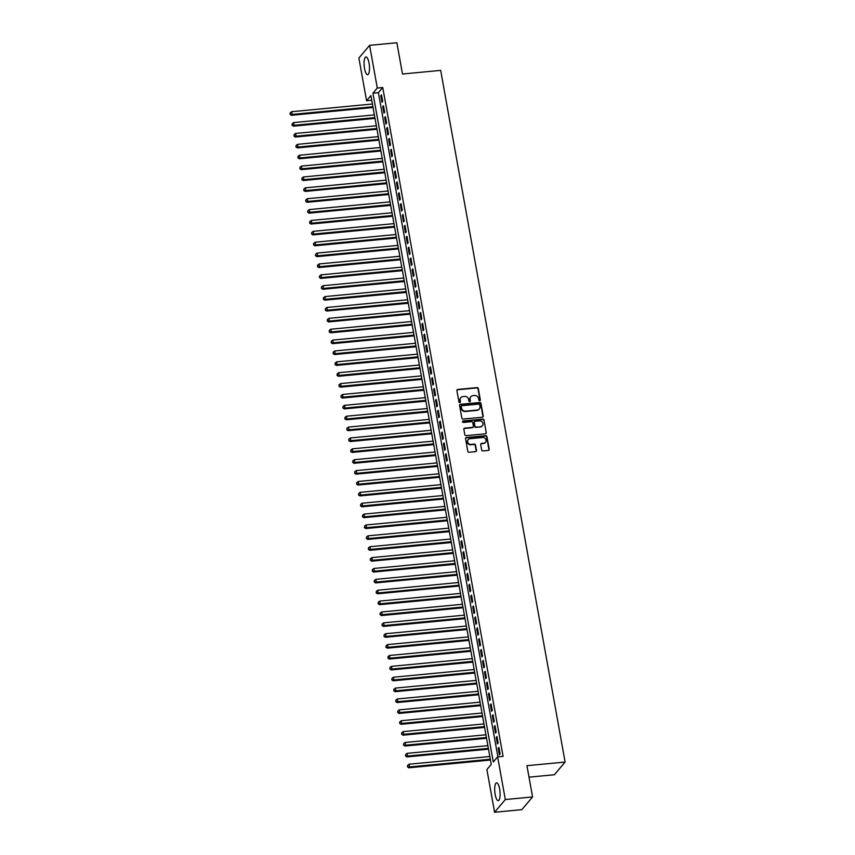 <?xml version="1.0" encoding="UTF-8"?>
<svg xmlns="http://www.w3.org/2000/svg" width="855" height="855" viewBox="0 0 855 855"><rect width="100%" height="100%" fill="white"/><g stroke="black" fill="none" stroke-linecap="round" stroke-linejoin="round"><path stroke-width="1.28" d="M479.719 400.717A0.791 0.727 40.2 0 0 480.339 399.905L478.298 388.565A1.122 1.037 40.2 0 0 477.037 387.593L457.767 389.431A1.122 1.037 40.2 0 0 456.891 390.596L458.932 401.946A0.791 0.727 40.2 0 0 460.279 402.384A0.791 0.727 40.2 0 0 460.428 401.797L460.161 400.332A3.602 3.313 40.2 0 1 462.972 396.592L464.586 396.442A3.602 3.313 40.2 0 1 468.626 399.531L468.882 400.995A0.791 0.727 40.2 0 0 470.239 401.433A0.791 0.727 40.2 0 0 470.389 400.856L470.122 399.381A3.602 3.313 40.2 0 1 472.933 395.641L474.536 395.491A3.602 3.313 40.2 0 1 478.576 398.58L478.843 400.044A0.791 0.727 40.2 0 0 479.719 400.717M480.018 400.632A0.791 0.727 40.2 0 0 480.05 400.247L478.009 388.907A1.122 1.037 40.2 0 0 476.748 387.935L457.478 389.773A1.122 1.037 40.2 0 0 456.976 389.966M460.108 402.523A0.791 0.727 40.2 0 0 460.14 402.139L460.161 400.332M470.058 401.572A0.791 0.727 40.2 0 0 470.09 401.198L470.122 399.381M495.141 794.434A8.935 2.608 84.6 0 1 496.563 782.87A8.935 2.608 84.6 0 1 499.662 789.08A8.935 2.608 84.6 0 1 498.251 800.654A8.935 2.608 84.6 0 1 495.141 794.434M364.529 68.518A8.935 2.608 84.6 0 1 365.94 56.943A8.935 2.608 84.6 0 1 369.05 63.163A8.935 2.608 84.6 0 1 367.639 74.727A8.935 2.608 84.6 0 1 364.529 68.518M481.675 449.965A1.122 1.037 40.2 0 0 482.936 450.927L488.333 450.414A1.122 1.037 40.2 0 0 489.22 449.249L486.955 436.649A1.122 1.037 40.2 0 0 485.683 435.687L466.424 437.525A1.122 1.037 40.2 0 0 465.548 438.69L467.813 451.29A1.122 1.037 40.2 0 0 469.074 452.252L475.604 451.632A1.122 1.037 40.2 0 0 476.481 450.457L475.508 445.07A1.122 1.037 40.2 0 0 474.247 444.108L471.009 444.418A3.003 2.768 40.2 0 1 468.198 439.62A3.003 2.768 40.2 0 1 469.983 438.701L482.669 437.493A3.003 2.768 40.2 0 1 485.48 442.291A3.003 2.768 40.2 0 1 483.695 443.2L481.579 443.403A1.122 1.037 40.2 0 0 480.702 444.579L481.675 449.965M369.606 45.347L396.87 42.75L402.491 74.022L440.667 70.377L565.112 762.051L526.947 765.685L532.569 796.946L505.316 799.543L494.585 812.25L486.912 769.564L491.251 764.413L370.91 95.589L366.571 100.74L358.886 58.055L369.606 45.347L377.29 88.033L372.94 93.184L493.282 762.008L497.631 756.857L505.316 799.543M497.631 756.857L503.082 756.344L382.741 87.509L377.29 88.033M482.37 417.219A1.122 1.037 40.2 0 0 483.246 416.054L480.98 403.453A1.122 1.037 40.2 0 0 479.719 402.491L460.45 404.319A1.122 1.037 40.2 0 0 459.573 405.494L461.839 418.084A1.122 1.037 40.2 0 0 463.1 419.057L482.37 417.219M483.962 420.051L486.228 432.651A1.122 1.037 40.2 0 1 485.351 433.816L466.082 435.655A1.122 1.037 40.2 0 1 464.821 434.693L463.848 429.296A1.122 1.037 40.2 0 1 464.735 428.131L472.548 427.382A1.122 1.037 40.2 0 0 473.424 426.218L472.783 422.637A1.122 1.037 40.2 0 0 471.522 421.675L463.378 422.445A0.791 0.727 40.2 0 1 462.651 421.194A0.791 0.727 40.2 0 1 463.111 420.949L482.701 419.089A1.122 1.037 40.2 0 1 483.962 420.051L486.228 432.651M382.698 101.424L381.522 94.894L380.796 95.76L381.971 102.279L382.698 101.424M384.654 112.294L383.478 105.774L382.751 106.629L383.927 113.159L384.654 112.294M386.61 123.173L385.434 116.643L384.707 117.509L385.883 124.028L386.61 123.173M388.565 134.043L387.39 127.523L386.663 128.378L387.839 134.908L388.565 134.043M390.521 144.923L389.346 138.392L388.619 139.258L389.795 145.778L390.521 144.923M392.477 155.802L391.301 149.272L390.585 150.127L391.75 156.657L392.477 155.802M394.433 166.672L393.257 160.152L392.541 161.007L393.706 167.527L394.433 166.672M396.389 177.551L395.213 171.021L394.497 171.876L395.673 178.406L396.389 177.551M398.345 188.421L397.18 181.901L396.453 182.756L397.628 189.286L398.345 188.421M400.311 199.3L399.135 192.77L398.409 193.636L399.584 200.156L400.311 199.3M402.267 210.17L401.091 203.65L400.364 204.505L401.54 211.035L402.267 210.17M404.223 221.05L403.047 214.52L402.32 215.385L403.496 221.905L404.223 221.05M406.178 231.929L405.003 225.399L404.276 226.254L405.452 232.784L406.178 231.929M408.134 242.799L406.959 236.279L406.232 237.134L407.408 243.654L408.134 242.799M410.09 253.679L408.914 247.148L408.188 248.003L409.363 254.534L410.09 253.679M412.046 264.548L410.87 258.028L410.144 258.883L411.319 265.413L412.046 264.548M414.002 275.428L412.826 268.898L412.099 269.763L413.275 276.283L414.002 275.428M415.958 286.297L414.782 279.777L414.066 280.632L415.231 287.162L415.958 286.297M417.913 297.177L416.738 290.647L416.022 291.512L417.197 298.032L417.913 297.177M419.869 308.057L418.704 301.526L417.977 302.381L419.153 308.912L419.869 308.057M421.825 318.926L420.66 312.406L419.933 313.261L421.109 319.781L421.825 318.926M423.791 329.806L422.616 323.276L421.889 324.13L423.065 330.661L423.791 329.806M425.747 340.675L424.572 334.155L423.845 335.01L425.021 341.54L425.747 340.675M427.703 351.555L426.527 345.025L425.801 345.89L426.976 352.41L427.703 351.555M429.659 362.424L428.483 355.904L427.757 356.759L428.932 363.29L429.659 362.424M431.615 373.304L430.439 366.774L429.712 367.639L430.888 374.159L431.615 373.304M433.571 384.184L432.395 377.654L431.668 378.509L432.844 385.039L433.571 384.184M435.526 395.053L434.351 388.533L433.624 389.388L434.8 395.908L435.526 395.053M437.482 405.933L436.307 399.403L435.59 400.258L436.755 406.788L437.482 405.933M439.438 416.802L438.262 410.282L437.546 411.137L438.722 417.668L439.438 416.802M441.394 427.682L440.229 421.152L439.502 422.017L440.678 428.537L441.394 427.682M443.35 438.551L442.185 432.032L441.458 432.887L442.634 439.417L443.35 438.551M445.316 449.431L444.14 442.901L443.414 443.766L444.589 450.286L445.316 449.431M447.272 460.3L446.096 453.781L445.37 454.636L446.545 461.166L447.272 460.3M449.228 471.18L448.052 464.66L447.325 465.515L448.501 472.035L449.228 471.18M451.184 482.06L450.008 475.53L449.281 476.385L450.457 482.915L451.184 482.06M453.139 492.929L451.964 486.41L451.237 487.265L452.413 493.795L453.139 492.929M455.095 503.809L453.92 497.279L453.193 498.144L454.368 504.664L455.095 503.809M457.051 514.678L455.875 508.159L455.149 509.014L456.324 515.544L457.051 514.678M459.007 525.558L457.831 519.028L457.115 519.893L458.28 526.413L459.007 525.558M460.963 536.427L459.787 529.908L459.071 530.763L460.236 537.293L460.963 536.427M462.918 547.307L461.753 540.788L461.027 541.643L462.202 548.162L462.918 547.307M464.874 558.187L463.709 551.657L462.983 552.512L464.158 559.042L464.874 558.187M466.841 569.056L465.665 562.537L464.938 563.392L466.114 569.911L466.841 569.056M468.797 579.936L467.621 573.406L466.894 574.271L468.07 580.791L468.797 579.936M470.752 590.805L469.577 584.286L468.85 585.141L470.026 591.671L470.752 590.805M472.708 601.685L471.533 595.155L470.806 596.02L471.981 602.54L472.708 601.685M474.664 612.554L473.488 606.035L472.762 606.89L473.937 613.42L474.664 612.554M476.62 623.434L475.444 616.904L474.717 617.77L475.893 624.289L476.62 623.434M478.576 634.314L477.4 627.784L476.673 628.639L477.849 635.169L478.576 634.314M480.531 645.183L479.356 638.664L478.64 639.519L479.805 646.038L480.531 645.183M482.487 656.063L481.312 649.533L480.596 650.388L481.76 656.918L482.487 656.063M484.443 666.932L483.278 660.413L482.551 661.268L483.727 667.798L484.443 666.932M486.399 677.812L485.234 671.282L484.507 672.148L485.683 678.667L486.399 677.812M488.365 688.681L487.19 682.162L486.463 683.017L487.639 689.547L488.365 688.681M490.321 699.561L489.146 693.031L488.419 693.897L489.594 700.416L490.321 699.561M492.277 710.441L491.101 703.911L490.375 704.766L491.55 711.296L492.277 710.441M494.233 721.31L493.057 714.791L492.33 715.646L493.506 722.165L494.233 721.31M496.189 732.19L495.013 725.66L494.286 726.515L495.462 733.045L496.189 732.19M498.144 743.059L496.969 736.54L496.242 737.395L497.418 743.925L498.144 743.059M382.741 87.509L378.391 92.661L497.899 756.835M498.198 748.275L499.373 754.794L500.1 753.939L498.925 747.409L498.198 748.275L499.064 748.189M529.01 777.163L554.393 774.748L565.112 762.051M532.569 796.946L521.849 809.653L494.585 812.25M371.754 100.238L366.571 100.74M378.391 92.661L372.94 93.184M380.796 95.76L381.661 95.675M382.751 106.629L383.617 106.544M384.707 117.509L385.573 117.424M386.663 128.378L387.529 128.303M388.619 139.258L389.485 139.173M390.585 150.127L391.44 150.053M392.541 161.007L393.396 160.922M394.497 171.876L395.363 171.802M396.453 182.756L397.319 182.671M398.409 193.636L399.274 193.551M400.364 204.505L401.23 204.42M402.32 215.385L403.186 215.3M404.276 226.254L405.142 226.18M406.232 237.134L407.098 237.049M408.188 248.003L409.053 247.929M410.144 258.883L411.009 258.798M412.099 269.763L412.965 269.678M414.066 280.632L414.921 280.547M416.022 291.512L416.887 291.427M417.977 302.381L418.843 302.307M419.933 313.261L420.799 313.176M421.889 324.13L422.755 324.056M423.845 335.01L424.711 334.925M425.801 345.89L426.666 345.805M427.757 356.759L428.622 356.674M429.712 367.639L430.578 367.554M431.668 378.509L432.534 378.434M433.624 389.388L434.49 389.303M435.59 400.258L436.445 400.183M437.546 411.137L438.412 411.052M439.502 422.017L440.368 421.932M441.458 432.887L442.324 432.801M443.414 443.766L444.279 443.681M445.37 454.636L446.235 454.561M447.325 465.515L448.191 465.43M449.281 476.385L450.147 476.31M451.237 487.265L452.103 487.179M453.193 498.144L454.058 498.059M455.149 509.014L456.014 508.928M457.115 519.893L457.97 519.808M459.071 530.763L459.926 530.688M461.027 541.643L461.892 541.557M462.983 552.512L463.848 552.437M464.938 563.392L465.804 563.306M466.894 574.271L467.76 574.186M468.85 585.141L469.716 585.055M470.806 596.02L471.671 595.935M472.762 606.89L473.627 606.815M474.717 617.77L475.583 617.684M476.673 628.639L477.539 628.564M478.64 639.519L479.495 639.433M480.596 650.388L481.451 650.313M482.551 661.268L483.417 661.182M484.507 672.148L485.373 672.062M486.463 683.017L487.329 682.931M488.419 693.897L489.284 693.811M490.375 704.766L491.24 704.691M492.33 715.646L493.196 715.56M494.286 726.515L495.152 726.44M496.242 737.395L497.108 737.309M470.656 396.912A3.602 3.313 40.2 0 0 469.833 399.723M460.706 397.864A3.602 3.313 40.2 0 0 459.872 400.674M482.861 417.026A1.122 1.037 40.2 0 0 482.957 416.396L480.692 403.795A1.122 1.037 40.2 0 0 479.42 402.833L460.161 404.672A1.122 1.037 40.2 0 0 459.659 404.853M479.687 404.768A0.791 0.727 40.2 0 0 478.811 404.094L461.892 405.708A0.791 0.727 40.2 0 0 461.283 406.52L461.561 408.07A3.602 3.313 40.2 0 0 465.601 411.159L477.154 410.058A3.602 3.313 40.2 0 0 479.965 406.317L479.687 404.768M461.315 406.146A0.791 0.727 40.2 0 0 460.995 406.862L461.283 406.52M479.142 409.128A3.602 3.313 40.2 0 1 476.866 410.4L465.312 411.501A3.602 3.313 40.2 0 1 461.273 408.412L460.995 406.862M485.854 433.635A1.122 1.037 40.2 0 0 485.939 432.993M473.05 427.19A1.122 1.037 40.2 0 1 472.259 427.724L464.436 428.473A1.122 1.037 40.2 0 0 463.944 428.654M483.674 420.393A1.122 1.037 40.2 0 0 482.412 419.431L462.822 421.301A0.791 0.727 40.2 0 0 462.534 421.387M480.649 426.613A3.003 2.768 40.2 0 0 482.626 422.477A3.003 2.768 40.2 0 0 479.623 420.895L475.156 421.323A1.122 1.037 40.2 0 0 474.279 422.498L474.92 426.068A1.122 1.037 40.2 0 0 476.182 427.04L480.36 426.955A3.003 2.768 40.2 0 0 482.284 425.865M474.365 421.857A1.122 1.037 40.2 0 0 473.991 422.84L474.279 422.498M480.36 426.955L475.893 427.382A1.122 1.037 40.2 0 1 474.632 426.41L473.991 422.84M485.319 442.452A3.003 2.768 40.2 0 1 483.406 443.553L481.29 443.745A1.122 1.037 40.2 0 0 480.788 443.937M468.059 439.801A3.003 2.768 40.2 0 0 470.72 444.76L471.009 444.418M476.107 451.44A1.122 1.037 40.2 0 0 476.192 450.809L475.22 445.412A1.122 1.037 40.2 0 0 473.959 444.45L470.72 444.76M488.836 450.232A1.122 1.037 40.2 0 0 488.932 449.591L486.655 436.991A1.122 1.037 40.2 0 0 485.394 436.029L466.135 437.867A1.122 1.037 40.2 0 0 465.633 438.049M372.427 104.011L291.662 111.706L292.154 114.431L291.427 115.286L373.058 107.506M290.369 114.004L290.176 112.913L290.08 114.346L292.154 114.431L372.919 106.736M290.176 112.913L291.662 111.706M291.427 115.286L290.08 114.346M374.383 114.891L293.618 122.586L294.109 125.3L293.383 126.166L375.014 118.385M292.325 124.883L292.132 123.793L292.036 125.225L294.109 125.3L374.875 117.605M292.132 123.793L293.618 122.586M293.383 126.166L292.036 125.225M376.339 125.76L295.584 133.455L296.065 136.18L295.338 137.035L376.97 129.255M294.291 135.753L294.088 134.663L293.992 136.095L296.065 136.18L376.831 128.485M294.088 134.663L295.584 133.455M295.338 137.035L293.992 136.095M378.295 136.64L297.54 144.335L298.021 147.049L297.305 147.915L378.925 140.135M296.247 146.632L296.044 145.542L295.958 146.975L298.021 147.049L378.786 139.354M296.044 145.542L297.54 144.335M297.305 147.915L295.958 146.975M380.261 147.509L299.496 155.215L299.977 157.929L299.261 158.784L380.881 151.004M298.203 157.502L298 156.422L297.914 157.844L299.977 157.929L380.742 150.234M298 156.422L299.496 155.215M299.261 158.784L297.914 157.844M382.217 158.389L301.452 166.084L301.943 168.798L301.216 169.664L382.837 161.884M300.158 168.382L299.966 167.291L299.87 168.724L301.943 168.798L382.698 161.103M299.966 167.291L301.452 166.084M301.216 169.664L299.87 168.724M384.173 169.269L303.407 176.964L303.899 179.678L303.172 180.533L384.803 172.763M302.114 179.251L301.922 178.171L301.826 179.603L303.899 179.678L384.665 171.983M301.922 178.171L303.407 176.964M303.172 180.533L301.826 179.603M386.129 180.138L305.363 187.833L305.855 190.558L305.128 191.413L386.759 183.633M304.07 190.131L303.878 189.041L303.782 190.473L305.855 190.558L386.62 182.863M303.878 189.041L305.363 187.833M305.128 191.413L303.782 190.473M388.085 191.018L307.319 198.713L307.811 201.427L307.084 202.293L388.715 194.513M306.026 201.011L305.834 199.92L305.737 201.353L307.811 201.427L388.576 193.732M305.834 199.92L307.319 198.713M307.084 202.293L305.737 201.353M390.04 201.887L309.275 209.582L309.767 212.307L309.04 213.162L390.671 205.382M307.982 211.88L307.789 210.79L307.693 212.222L309.767 212.307L390.532 204.612M307.789 210.79L309.275 209.582M309.04 213.162L307.693 212.222M391.996 212.767L311.231 220.462L311.722 223.176L310.996 224.042L392.627 216.262M309.938 222.76L309.745 221.669L309.649 223.102L311.722 223.176L392.488 215.481M309.745 221.669L311.231 220.462M310.996 224.042L309.649 223.102M393.952 223.636L313.187 231.342L313.678 234.056L312.951 234.911L394.583 227.131M311.893 233.629L311.701 232.549L311.605 233.971L313.678 234.056L394.444 226.361M311.701 232.549L313.187 231.342M312.951 234.911L311.605 233.971M395.908 234.516L315.142 242.211L315.634 244.925L314.907 245.791L396.538 238.011M313.849 244.509L313.657 243.419L313.561 244.851L315.634 244.925L396.399 237.23M313.657 243.419L315.142 242.211M314.907 245.791L313.561 244.851M397.864 245.396L317.098 253.091L317.59 255.805L316.863 256.66L398.494 248.891M315.816 255.378L315.613 254.298L315.516 255.731L317.59 255.805L398.355 248.11M315.613 254.298L317.098 253.091M316.863 256.66L315.516 255.731M399.819 256.265L319.065 263.96L319.546 266.685L318.829 267.54L400.45 259.76M317.771 266.258L317.568 265.168L317.483 266.6L319.546 266.685L400.311 258.99M317.568 265.168L319.065 263.96M318.829 267.54L317.483 266.6M401.786 267.145L321.02 274.84L321.501 277.554L320.785 278.409L402.406 270.64M319.727 277.138L319.524 276.047L319.439 277.48L321.501 277.554L402.267 269.859M319.524 276.047L321.02 274.84M320.785 278.409L319.439 277.48M403.742 278.014L322.976 285.709L323.468 288.434L322.741 289.289L404.362 281.509M321.683 288.007L321.491 286.917L321.395 288.349L323.468 288.434L404.223 280.739M321.491 286.917L322.976 285.709M322.741 289.289L321.395 288.349M405.698 288.894L324.932 296.589L325.424 299.303L324.697 300.169L406.328 292.389M323.639 298.887L323.447 297.797L323.35 299.229L325.424 299.303L406.178 291.608M323.447 297.797L324.932 296.589M324.697 300.169L323.35 299.229M407.653 299.763L326.888 307.458L327.38 310.183L326.653 311.038L408.284 303.258M325.595 309.756L325.402 308.676L325.306 310.098L327.38 310.183L408.145 302.488M325.402 308.676L326.888 307.458M326.653 311.038L325.306 310.098M409.609 310.643L328.844 318.338L329.335 321.053L328.609 321.918L410.24 314.138M327.551 320.636L327.358 319.546L327.262 320.978L329.335 321.053L410.101 313.358M327.358 319.546L328.844 318.338M328.609 321.918L327.262 320.978M411.565 321.523L330.8 329.218L331.291 331.932L330.564 332.787L412.196 325.018M329.506 331.505L329.314 330.425L329.218 331.858L331.291 331.932L412.057 324.237M329.314 330.425L330.8 329.218M330.564 332.787L329.218 331.858M413.521 332.392L332.755 340.087L333.247 342.812L332.52 343.667L414.151 335.887M331.462 342.385L331.27 341.295L331.174 342.727L333.247 342.812L414.012 335.117M331.27 341.295L332.755 340.087M332.52 343.667L331.174 342.727M415.477 343.272L334.711 350.967L335.203 353.681L334.476 354.536L416.107 346.767M333.418 353.265L333.226 352.175L333.129 353.607L335.203 353.681L415.968 345.986M333.226 352.175L334.711 350.967M334.476 354.536L333.129 353.607M417.432 354.141L336.667 361.836L337.159 364.561L336.432 365.416L418.063 357.636M335.374 364.134L335.181 363.044L335.085 364.476L337.159 364.561L417.924 356.866M335.181 363.044L336.667 361.836M336.432 365.416L335.085 364.476M419.388 365.021L338.623 372.716L339.114 375.43L338.388 376.296L420.019 368.516M337.34 375.014L337.137 373.924L337.041 375.356L339.114 375.43L419.88 367.736M337.137 373.924L338.623 372.716M338.388 376.296L337.041 375.356M421.344 375.89L340.589 383.585L341.07 386.31L340.354 387.165L421.975 379.385M339.296 385.883L339.093 384.803L339.007 386.225L341.07 386.31L421.836 378.615M339.093 384.803L340.589 383.585M340.354 387.165L339.007 386.225M423.31 386.77L342.545 394.465L343.026 397.18L342.31 398.045L423.93 390.265M341.252 396.763L341.049 395.673L340.963 397.105L343.026 397.18L423.791 389.485M341.049 395.673L342.545 394.465M342.31 398.045L340.963 397.105M425.266 397.65L344.501 405.345L344.993 408.059L344.266 408.914L425.886 401.145M343.208 407.632L343.015 406.553L342.919 407.985L344.993 408.059L425.747 400.364M343.015 406.553L344.501 405.345M344.266 408.914L342.919 407.985M427.222 408.519L346.457 416.214L346.948 418.939L346.222 419.794L427.853 412.014M345.163 418.512L344.971 417.422L344.875 418.854L346.948 418.939L427.703 411.234M344.971 417.422L346.457 416.214M346.222 419.794L344.875 418.854M429.178 419.399L348.413 427.094L348.904 429.809L348.177 430.663L429.809 422.894M347.119 429.392L346.927 428.302L346.831 429.734L348.904 429.809L429.67 422.113M346.927 428.302L348.413 427.094M348.177 430.663L346.831 429.734M431.134 430.268L350.368 437.963L350.86 440.688L350.133 441.543L431.764 433.763M349.075 440.261L348.883 439.171L348.787 440.603L350.86 440.688L431.625 432.993M348.883 439.171L350.368 437.963M350.133 441.543L348.787 440.603M433.09 441.148L352.324 448.843L352.816 451.558L352.089 452.423L433.72 444.643M351.031 451.141L350.839 450.051L350.742 451.483L352.816 451.558L433.581 443.863M350.839 450.051L352.324 448.843M352.089 452.423L350.742 451.483M435.045 452.017L354.28 459.712L354.772 462.437L354.045 463.292L435.676 455.512M352.987 462.01L352.794 460.92L352.698 462.352L354.772 462.437L435.537 454.742M352.794 460.92L354.28 459.712M354.045 463.292L352.698 462.352M437.001 462.897L356.236 470.592L356.727 473.307L356.001 474.172L437.632 466.392M354.943 472.89L354.75 471.8L354.654 473.232L356.727 473.307L437.493 465.612M354.75 471.8L356.236 470.592M356.001 474.172L354.654 473.232M438.957 473.777L358.192 481.472L358.683 484.187L357.956 485.042L439.588 477.272M356.898 483.759L356.706 482.68L356.61 484.112L358.683 484.187L439.449 476.492M356.706 482.68L358.192 481.472M357.956 485.042L356.61 484.112M440.913 484.646L360.147 492.341L360.639 495.066L359.912 495.921L441.543 488.141M358.865 494.639L358.662 493.549L358.566 494.981L360.639 495.066L441.404 487.361M358.662 493.549L360.147 492.341M359.912 495.921L358.566 494.981M442.869 495.526L362.114 503.221L362.595 505.936L361.879 506.791L443.499 499.021M360.821 505.519L360.618 504.429L360.521 505.861L362.595 505.936L443.36 498.241M360.618 504.429L362.114 503.221M361.879 506.791L360.521 505.861M444.835 506.395L364.07 514.09L364.551 516.815L363.835 517.67L445.455 509.89M362.777 516.388L362.573 515.298L362.488 516.73L364.551 516.815L445.316 509.12M362.573 515.298L364.07 514.09M363.835 517.67L362.488 516.73M446.791 517.275L366.026 524.97L366.517 527.685L365.79 528.55L447.411 520.77M364.732 527.268L364.529 526.178L364.444 527.61L366.517 527.685L447.272 519.99M364.529 526.178L366.026 524.97M365.79 528.55L364.444 527.61M448.747 528.144L367.981 535.839L368.473 538.565L367.746 539.42L449.377 531.639M366.688 538.137L366.496 537.047L366.4 538.479L368.473 538.565L449.228 530.87M366.496 537.047L367.981 535.839M367.746 539.42L366.4 538.479M450.703 539.024L369.937 546.719L370.429 549.434L369.702 550.299L451.333 542.519M368.644 549.017L368.452 547.927L368.355 549.359L370.429 549.434L451.194 541.739M368.452 547.927L369.937 546.719M369.702 550.299L368.355 549.359M452.658 549.893L371.893 557.599L372.385 560.314L371.658 561.169L453.289 553.388M370.6 559.886L370.407 558.807L370.311 560.228L372.385 560.314L453.15 552.619M370.407 558.807L371.893 557.599M371.658 561.169L370.311 560.228M454.614 560.773L373.849 568.468L374.34 571.193L373.614 572.048L455.245 564.268M372.556 570.766L372.363 569.676L372.267 571.108L374.34 571.193L455.106 563.488M372.363 569.676L373.849 568.468M373.614 572.048L372.267 571.108M456.57 571.653L375.805 579.348L376.296 582.063L375.569 582.918L457.201 575.148M374.511 581.646L374.319 580.556L374.223 581.988L376.296 582.063L457.062 574.368M374.319 580.556L375.805 579.348M375.569 582.918L374.223 581.988M458.526 582.522L377.76 590.217L378.252 592.942L377.525 593.798L459.156 586.017M376.467 592.515L376.275 591.425L376.179 592.857L378.252 592.942L459.017 585.248M376.275 591.425L377.76 590.217M377.525 593.798L376.179 592.857M460.482 593.402L379.716 601.097L380.208 603.812L379.481 604.677L461.112 596.897M378.423 603.395L378.231 602.305L378.134 603.737L380.208 603.812L460.973 596.117M378.231 602.305L379.716 601.097M379.481 604.677L378.134 603.737M462.437 604.271L381.672 611.966L382.164 614.692L381.437 615.547L463.068 607.766M380.39 614.264L380.186 613.174L380.09 614.606L382.164 614.692L462.929 606.997M380.186 613.174L381.672 611.966M381.437 615.547L380.09 614.606M464.393 615.151L383.639 622.846L384.119 625.561L383.403 626.426L465.024 618.646M382.345 625.144L382.142 624.054L382.046 625.486L384.119 625.561L464.885 617.866M382.142 624.054L383.639 622.846M383.403 626.426L382.046 625.486M466.349 626.02L385.594 633.726L386.075 636.441L385.359 637.296L466.98 629.515M384.301 636.013L384.098 634.934L384.013 636.355L386.075 636.441L466.841 628.746M384.098 634.934L385.594 633.726M385.359 637.296L384.013 636.355M468.316 636.9L387.55 644.595L388.031 647.31L387.315 648.176L468.935 640.395M386.257 646.893L386.054 645.803L385.968 647.235L388.031 647.31L468.797 639.615M386.054 645.803L387.55 644.595M387.315 648.176L385.968 647.235M470.271 647.78L389.506 655.475L389.998 658.19L389.271 659.045L470.902 651.275M388.213 657.762L388.02 656.683L387.924 658.115L389.998 658.19L470.752 650.495M388.02 656.683L389.506 655.475M389.271 659.045L387.924 658.115M472.227 658.649L391.462 666.344L391.953 669.07L391.227 669.925L472.858 662.144M390.169 668.642L389.976 667.552L389.88 668.984L391.953 669.07L472.719 661.375M389.976 667.552L391.462 666.344M391.227 669.925L389.88 668.984M474.183 669.529L393.418 677.224L393.909 679.939L393.182 680.804L474.814 673.024M392.124 679.522L391.932 678.432L391.836 679.864L393.909 679.939L474.675 672.244M391.932 678.432L393.418 677.224M393.182 680.804L391.836 679.864M476.139 680.398L395.373 688.093L395.865 690.819L395.138 691.674L476.769 683.893M394.08 690.391L393.888 689.301L393.792 690.733L395.865 690.819L476.63 683.124M393.888 689.301L395.373 688.093M395.138 691.674L393.792 690.733M478.095 691.278L397.329 698.973L397.821 701.688L397.094 702.554L478.725 694.773M396.036 701.271L395.844 700.181L395.747 701.613L397.821 701.688L478.586 693.993M395.844 700.181L397.329 698.973M397.094 702.554L395.747 701.613M480.05 702.147L399.285 709.853L399.777 712.568L399.05 713.423L480.681 705.642M397.992 712.14L397.799 711.061L397.703 712.482L399.777 712.568L480.542 704.873M397.799 711.061L399.285 709.853M399.05 713.423L397.703 712.482M482.006 713.027L401.241 720.722L401.732 723.437L401.006 724.303L482.637 716.522M399.948 723.02L399.755 721.93L399.659 723.362L401.732 723.437L482.498 715.742M399.755 721.93L401.241 720.722M401.006 724.303L399.659 723.362M483.962 723.907L403.197 731.602L403.688 734.317L402.962 735.172L484.593 727.402M401.903 733.889L401.711 732.81L401.615 734.242L403.688 734.317L484.454 726.622M401.711 732.81L403.197 731.602M402.962 735.172L401.615 734.242M485.918 734.776L405.163 742.471L405.644 745.197L404.928 746.052L486.548 738.271M403.87 744.769L403.667 743.679L403.571 745.111L405.644 745.197L486.41 737.502M403.667 743.679L405.163 742.471M404.928 746.052L403.571 745.111M487.874 745.656L407.119 753.351L407.6 756.066L406.884 756.921L488.504 749.151M405.826 755.649L405.623 754.559L405.537 755.991L407.6 756.066L488.365 748.371M405.623 754.559L407.119 753.351M406.884 756.921L405.537 755.991M489.84 756.525L409.075 764.22L409.556 766.946L408.84 767.801L490.46 760.02M407.782 766.518L407.579 765.428L407.493 766.86L409.556 766.946L490.321 759.251M407.579 765.428L409.075 764.22M408.84 767.801L407.493 766.86"/></g></svg>
